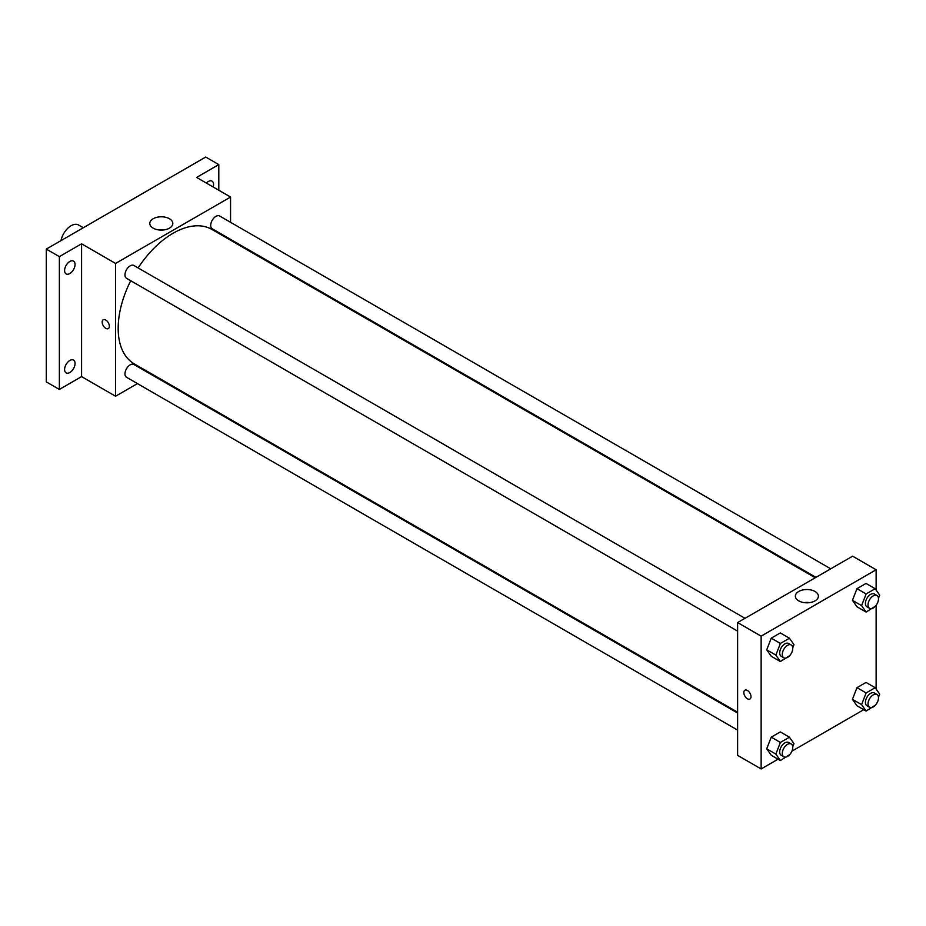 <?xml version="1.0" encoding="UTF-8"?>
<svg xmlns="http://www.w3.org/2000/svg" width="926" height="926" viewBox="0 0 926 926"><rect width="100%" height="100%" fill="white"/><g stroke="black" fill="none" stroke-linecap="round" stroke-linejoin="round"><path stroke-width="1.39" d="M83.305 227.738L78.525 224.983A14.781 8.531 120 0 0 68.374 227.727A14.781 8.531 120 0 0 61.012 240.61M137.442 383.595L115.565 396.224L81.581 376.616L59.368 389.441L46.3 381.894L46.3 249.106L205.734 157.05L218.802 164.596L218.802 190.247M152.94 374.648L152.223 375.065M69.82 372.541A7.396 4.271 -60 0 1 66.128 372.9A7.396 4.271 -60 0 1 64.994 366.985A7.396 4.271 -60 0 1 69.82 360.469A7.396 4.271 -60 0 1 73.524 360.098A7.396 4.271 -60 0 1 74.647 366.025A7.396 4.271 -60 0 1 69.82 372.541M69.82 273.552A7.396 4.271 -60 0 1 66.128 273.911A7.396 4.271 -60 0 1 64.994 267.984A7.396 4.271 -60 0 1 69.82 261.479A7.396 4.271 -60 0 1 73.524 261.109A7.396 4.271 -60 0 1 74.647 267.035A7.396 4.271 -60 0 1 69.82 273.552M81.581 376.616L81.581 243.816L59.368 256.641L46.3 249.106M59.368 389.441L59.368 256.641M115.565 396.224L115.565 263.435L81.581 243.816M115.565 263.435L230.562 197.041L196.59 177.422L218.802 164.596M153.16 228.143A11.506 6.644 180 0 1 149.792 223.444A11.506 6.644 180 0 1 161.298 216.8A11.506 6.644 180 0 1 172.815 223.444A11.506 6.644 180 0 1 165.708 229.59A11.506 6.644 180 0 1 153.16 228.143M206.382 183.082A7.396 4.271 -60 0 1 208.35 181.496A7.396 4.271 -60 0 1 212.042 181.137A7.396 4.271 -60 0 1 213.188 187.006M130.728 280.728A77.622 44.818 120 0 0 118.181 328.325A77.622 44.818 120 0 0 134.247 363.86L737.617 712.198M815.227 577.755L211.869 229.416A77.622 44.818 120 0 0 138.124 267.927M230.562 197.041L230.562 222.309M230.562 239.383L230.562 240.204M830.726 568.807L219.624 215.989A7.396 4.271 120 0 0 213.929 217.969A7.396 4.271 120 0 0 210.7 225.412A7.396 4.271 120 0 0 212.228 228.791L815.945 577.349M737.617 713.032L133.9 364.474A7.396 4.271 120 0 0 128.193 366.453A7.396 4.271 120 0 0 124.975 373.896A7.396 4.271 120 0 0 126.503 377.276L737.617 730.105M737.617 631.115L126.503 278.286A7.396 4.271 -60 0 1 126.503 269.755A7.396 4.271 -60 0 1 133.9 265.484L745.002 618.302M109.361 326.253A5.081 2.94 60 0 1 108.307 328.58A5.081 2.94 60 0 1 103.226 325.639A5.081 2.94 60 0 1 103.226 319.771A5.081 2.94 60 0 1 107.138 321.137A5.081 2.94 60 0 1 109.361 326.253M108.307 328.58A5.081 2.94 60 0 1 103.226 325.639A5.081 2.94 60 0 1 103.226 319.771M158.508 229.891A11.506 6.644 180 0 1 164.087 229.891M778.037 759.181L761.137 768.95L737.617 755.361L737.617 622.573L852.615 556.179L876.135 569.756L876.135 590.093M863.761 709.686L791.892 751.183M856.967 606.773L852.441 600.337L856.967 588.67L866.03 583.438L856.967 588.67L852.441 600.337L856.967 606.773L866.123 612.063L861.597 605.616L866.123 593.948L875.174 588.728L879.7 595.163L878.461 598.346M771.242 755.257L766.716 748.821L771.242 737.154L780.294 731.922L771.242 737.154L766.716 748.821L771.242 755.257L780.387 760.547L775.861 754.1L780.387 742.432L789.45 737.212L793.976 743.647L792.737 746.831M876.135 605.28L876.135 689.083M761.137 768.95L761.137 636.15L876.135 569.756M856.967 705.774L852.441 699.327L856.967 687.659L866.03 682.439L856.967 687.659L852.441 699.327L856.967 705.774L866.123 711.052L861.597 704.605L866.123 692.937L875.174 687.717L879.7 694.153L878.461 697.336M771.242 656.268L766.716 649.832L771.242 638.164L780.294 632.933L771.242 638.164L766.716 649.832L771.242 656.268L780.387 661.558L775.861 655.11L780.387 643.443L789.45 638.222L793.976 644.658L792.737 647.841M761.137 636.15L737.617 622.573M798.733 600.87A11.506 6.644 180 0 1 795.365 596.17A11.506 6.644 180 0 1 806.87 589.526A11.506 6.644 180 0 1 818.387 596.17A11.506 6.644 180 0 1 811.28 602.305A11.506 6.644 180 0 1 798.733 600.87M751.009 696.699A5.081 2.94 60 0 1 749.956 699.026A5.081 2.94 60 0 1 744.874 696.097A5.081 2.94 60 0 1 744.874 690.229A5.081 2.94 60 0 1 748.787 691.583A5.081 2.94 60 0 1 751.009 696.699M749.956 699.026A5.081 2.94 60 0 1 744.874 696.097A5.081 2.94 60 0 1 744.874 690.229M804.081 602.618A11.506 6.644 180 0 1 809.66 602.618M789.728 655.608L780.387 661.558M791.232 644.994L788.616 643.489A7.396 4.271 120 0 0 782.921 645.468A7.396 4.271 120 0 0 779.692 652.899A7.396 4.271 120 0 0 781.22 656.291L783.836 657.796A7.396 4.271 120 0 0 791.232 653.524A7.396 4.271 120 0 0 791.232 644.994A7.396 4.271 120 0 0 785.526 646.973A7.396 4.271 120 0 0 782.308 654.416A7.396 4.271 120 0 0 783.836 657.796M775.861 655.11L766.716 649.832M780.387 643.443L771.242 638.164M789.45 638.222L780.294 632.933M875.452 606.113L866.123 612.063M876.957 595.499L874.341 593.994A7.396 4.271 120 0 0 868.646 595.974A7.396 4.271 120 0 0 865.416 603.405A7.396 4.271 120 0 0 866.944 606.796L869.56 608.301A7.396 4.271 120 0 0 876.957 604.03A7.396 4.271 120 0 0 876.957 595.499A7.396 4.271 120 0 0 871.262 597.478A7.396 4.271 120 0 0 868.032 604.921A7.396 4.271 120 0 0 869.56 608.301M861.597 605.616L852.441 600.337M866.123 593.948L856.967 588.67M875.174 588.728L866.03 583.438M789.728 754.597L780.387 760.547M791.232 743.983L788.616 742.478A7.396 4.271 120 0 0 782.921 744.458A7.396 4.271 120 0 0 779.692 751.9A7.396 4.271 120 0 0 781.22 755.28L783.836 756.785A7.396 4.271 120 0 0 791.232 752.525A7.396 4.271 120 0 0 791.232 743.983A7.396 4.271 120 0 0 785.526 745.962A7.396 4.271 120 0 0 782.308 753.405A7.396 4.271 120 0 0 783.836 756.785M775.861 754.1L766.716 748.821M780.387 742.432L771.242 737.154M789.45 737.212L780.294 731.922M875.452 705.103L866.123 711.052M876.957 694.488L874.341 692.984A7.396 4.271 120 0 0 868.646 694.963A7.396 4.271 120 0 0 865.416 702.406A7.396 4.271 120 0 0 866.944 705.786L869.56 707.29A7.396 4.271 120 0 0 876.957 703.031A7.396 4.271 120 0 0 876.957 694.488A7.396 4.271 120 0 0 871.262 696.468A7.396 4.271 120 0 0 868.032 703.91A7.396 4.271 120 0 0 869.56 707.29M861.597 704.605L852.441 699.327M866.123 692.937L856.967 687.659M875.174 687.717L866.03 682.439"/></g></svg>

